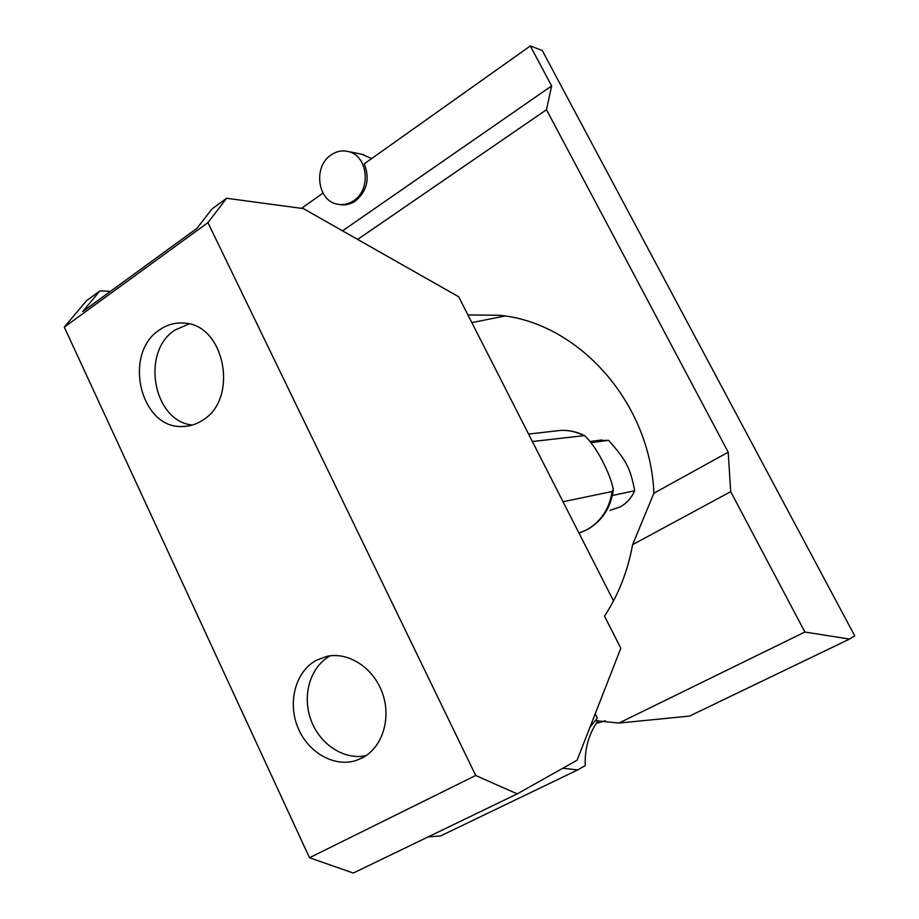 <?xml version="1.0" encoding="UTF-8"?>
<svg xmlns="http://www.w3.org/2000/svg" width="919" height="919" viewBox="0 0 919 919"><rect width="100%" height="100%" fill="white"/><g stroke="black" fill="none" stroke-linecap="round" stroke-linejoin="round"><path stroke-width="1.38" d="M591.376 442.648L608.562 440.327L596.971 440.603M608.562 440.327C617.625 450.413 623.656 458.501 626.655 464.577C629.94 470.597 632.605 479.327 634.673 490.746L612.341 495.525M609.894 510.378L620.348 506.828C626.781 503.187 631.56 497.822 634.673 490.746M189.05 323.936L175.07 329.99C140.573 351.644 153.174 421.396 192.37 425.049M329.852 656.063C310.266 666.884 301.926 695.327 310.875 719.772C319.605 744.298 344.223 760.541 366.141 755.59M159.665 329.795C167.189 324.591 175.345 322.362 184.122 323.109C224.891 324.396 239.089 399.041 202.479 420.305C196.092 424.475 189.268 426.542 181.996 426.519C139.964 428.357 122.755 353.022 159.665 329.795M316.033 660.428L326.934 656.35C348.703 651.605 373.769 668.021 382.545 693.42C391.528 718.738 382.224 747.767 362.155 757.968L356.078 760.495C333.896 767.664 307.463 752.133 297.618 726.883C287.521 701.725 295.711 671.663 316.033 660.428M613.501 600.888L458.696 296.791L303.316 208.579L226.614 198.274L211.979 208.969L196.976 228.337L82.699 311.552L99.93 290.886L110.441 291.357M532.377 441.534L584.541 435.595C596.73 446.588 610.354 474.101 613.306 489.253L612.1 491.516L563.037 501.751M353.758 200.641C371.563 189.44 367.761 155.414 348.267 151.543C342.144 150.096 336.343 151.279 330.863 155.093C312.862 166.844 317.583 201.25 337.618 204.236C343.281 205.293 348.657 204.098 353.758 200.641M530.32 45.95L542.244 50.488L854.704 635.81L849.524 639.073L804.883 632.031L730.697 491.665L728.204 452.194L546.495 109.717L551.618 85.926L530.32 45.95L364.246 163.823C370.012 178.585 367.118 190.945 355.561 200.905C350.541 204.317 345.234 205.523 339.651 204.535M322.994 193.105L301.524 208.337M551.618 85.926L342.523 230.841M546.495 109.717L357.652 239.422M598.177 720.53C588.918 733.557 584.61 748.571 585.242 765.573L577.672 769.938L562.83 768.227M428.162 836.887L440.534 835.945L577.672 769.938M804.883 632.031L618.924 723.058L689.537 716.085L849.524 639.073M590.067 726.94L597.396 718.049L595.236 713.73M517.225 793.878L353.275 873.05L309.496 857.737L475.709 775.475L517.225 793.878L577.075 760.22L620.819 648.263L604.518 616.121C618.464 594.834 627.826 571.021 632.605 544.668L653.88 493.227C650.307 402.051 577.982 322.236 499.132 315.263L467.943 314.953M475.709 775.475L207.935 222.651L64.296 327.141L309.496 857.737M64.296 327.141L86.512 300.697L99.93 290.886M226.614 198.274L207.935 222.651M361.856 154.266L371.655 158.562M595.248 720.668L618.924 723.058M728.204 452.194L653.88 493.227M730.697 491.665L632.605 544.668M605.345 720.726L596.178 723.437M504.876 316.021L471.838 322.603M583.117 435.261C576.018 431.781 568.654 430.149 561.004 430.368L553.87 431.183M578.993 533.089L587.195 529.574C601.152 521.383 609.458 508.701 612.1 491.516M601.865 439.948L590.503 441.465M187.671 426.106L181.996 426.519M363.2 757.405L356.078 760.495M587.919 529.241C602.485 520.51 610.928 507.403 613.249 489.907M528.574 434.055L561.004 430.368C569.206 430.115 577.052 431.85 584.53 435.595M587.494 529.47L580.888 532.446M363.958 154.679L348.267 151.543"/></g></svg>
